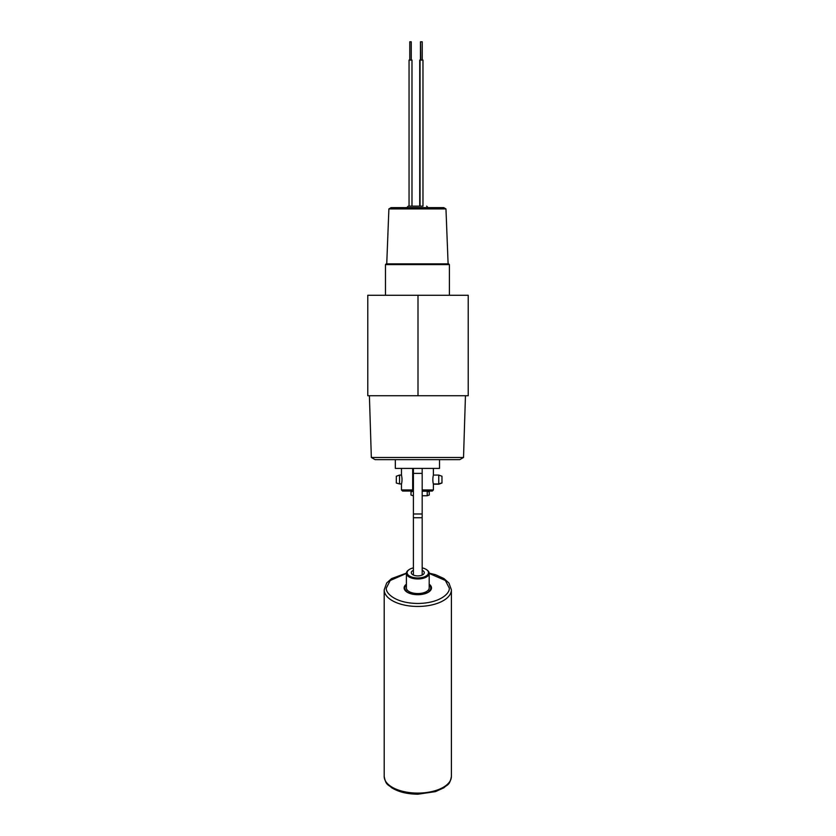 <?xml version="1.0" encoding="UTF-8"?>
<svg xmlns="http://www.w3.org/2000/svg" width="836" height="836" viewBox="0 0 836 836"><rect width="100%" height="100%" fill="white"/><g stroke="black" fill="none" stroke-linecap="round" stroke-linejoin="round"><path stroke-width="1.25" d="M371.341 457.48L375.061 459.633L459.8 459.633L463.52 457.48L371.341 457.48L369.397 395.721M468.223 395.721L367.777 395.721L367.777 295.275L468.223 295.275L468.223 395.721M418 395.721L418 295.275M401.468 468.4L401.468 475.078C402.189 478.119 402.189 481.17 401.468 484.211L401.468 489.948L412.681 489.948L412.681 468.4M422.18 468.4L422.18 473.375L422.18 468.4M422.18 489.948L433.393 489.948L433.393 484.211C432.672 481.17 432.672 478.129 433.393 475.078L433.393 468.4M412.681 489.948L412.681 491.045L402.565 491.045L401.468 489.948M422.18 491.045L432.296 491.045L433.393 489.948M388.886 208.916L391.133 207.621L443.728 207.621L445.964 208.916L388.886 208.916L386.744 263.862M445.964 208.916L448.106 263.862M449.392 264.594L385.469 264.594L386.201 263.862L448.66 263.862L449.392 264.594L449.392 295.275M385.469 264.594L385.469 295.275M422.18 495.748L427.217 495.748L427.217 491.202L422.18 491.202M413.412 491.202L413.412 495.748M427.217 495.748L429.265 495.016L429.265 491.944L427.217 491.202M413.047 495.748L410.998 495.016L413.047 495.748M413.047 491.202L410.998 491.944L410.998 495.016M433.309 483.94L438.764 483.94L438.764 475.078L433.393 475.078M401.468 475.078L399.535 475.078L399.535 483.94L401.541 483.94M412.681 483.94L413.412 483.94M438.764 483.94L441.972 482.842L441.972 476.248L438.764 475.078M441.972 482.842L438.764 484.211L433.382 484.19M413.412 484.19L412.681 484.19L413.412 484.211M396.316 483.041L399.535 483.94M399.535 475.078L396.316 476.248L396.316 482.842M441.972 483.03L438.764 484.211M395.334 459.633L395.334 468.4L439.527 468.4L439.527 459.633M423.006 206.158L408.689 206.158M412.336 206.158L419.369 206.158M422.776 60.067L419.735 60.067L419.735 206.158M422.138 41.8L420.874 41.8M420.78 60.067L420.571 41.8M411.782 60.067L409.055 60.067L409.055 206.158M411.145 41.8L409.88 41.8M413.412 575.063L413.412 468.4M413.412 473.375L422.18 473.375L422.18 517.745L413.412 517.745M422.18 575.063L422.18 517.745M426.851 569.901A11.39 5.633 180 0 1 427.165 570.11A11.39 5.633 180 0 1 429.192 573.329A11.39 5.633 180 0 1 421.887 578.585A11.39 5.633 180 0 1 409.337 577.101A11.39 5.633 180 0 1 406.4 573.329A11.39 5.633 180 0 1 408.428 570.11A11.39 5.633 180 0 1 408.741 569.901M406.4 573.329L406.4 587.927A11.39 5.633 0 0 0 408.428 591.136A11.39 5.633 0 0 0 409.337 591.7A11.39 5.633 0 0 0 425.43 592.107A11.39 5.633 0 0 0 427.165 591.136A11.39 5.633 0 0 0 429.192 587.927L429.192 573.329M422.18 567.884A10.669 5.277 180 0 1 425.712 569.149A10.669 5.277 180 0 1 426.559 569.682A10.669 5.277 180 0 1 424.416 576.83A10.669 5.277 180 0 1 409.88 576.223A10.669 5.277 180 0 1 409.023 569.682A10.669 5.277 180 0 1 413.412 567.884M422.18 570.309A6.5 3.219 180 0 1 422.619 570.539A6.5 3.219 180 0 1 424.291 572.691A6.5 3.219 180 0 1 420.132 575.69A6.5 3.219 180 0 1 412.974 574.844A6.5 3.219 180 0 1 411.291 572.691A6.5 3.219 180 0 1 413.412 570.309M384.194 776.466A33.597 16.626 0 0 0 417.791 793.092A33.597 16.626 0 0 0 451.398 776.466C449.59 785.725 447.438 784.293 443.937 787.752L435.504 791.608L418.052 794.2C407.32 794.137 398.5 791.974 391.593 787.711C388.155 784.272 386.033 785.788 384.194 776.466L384.194 589.829A33.597 16.626 180 0 0 417.791 606.455A33.597 16.626 180 0 0 451.398 589.829L448.932 583.026L443.937 578.554L435.504 574.687L429.181 573.12M451.398 776.466L451.398 589.829M406.4 584.395A13.439 6.646 0 0 0 404.352 587.927A13.439 6.646 0 0 0 417.791 594.574A13.439 6.646 0 0 0 431.24 587.927A13.439 6.646 0 0 0 429.192 584.395M429.192 584.74L429.892 584.751A13.7 6.772 180 0 1 430.153 585.012L429.652 585.336L430.498 585.388A13.7 6.772 180 0 1 430.707 585.67L430.132 585.963L430.958 586.057A13.7 6.772 180 0 1 431.115 586.35L430.477 586.611L431.282 586.757A13.7 6.772 180 0 1 431.376 587.039L430.686 587.28L431.46 587.457A13.7 6.772 180 0 1 431.491 587.75L430.759 587.948L431.48 588.168A13.7 6.772 180 0 1 431.449 588.46L430.676 588.617L431.355 588.868A13.7 6.772 180 0 1 431.261 589.161L430.467 589.275L431.083 589.568A13.7 6.772 180 0 1 430.927 589.85L430.112 589.923L430.665 590.247A13.7 6.772 180 0 1 430.446 590.519L429.62 590.55L430.101 590.895A13.7 6.772 180 0 1 429.829 591.157L428.993 591.146L429.401 591.522A13.7 6.772 180 0 1 429.077 591.763L428.586 592.097A13.7 6.772 180 0 1 428.21 592.327L427.645 592.63A13.7 6.772 180 0 1 427.217 592.839L426.59 593.121A13.7 6.772 180 0 1 426.13 593.299L425.44 593.55A13.7 6.772 180 0 1 424.949 593.706L424.218 593.905A13.7 6.772 180 0 1 423.685 594.041L422.911 594.208A13.7 6.772 180 0 1 422.358 594.312L421.563 594.438A13.7 6.772 180 0 1 420.989 594.511L420.163 594.595A13.7 6.772 180 0 1 419.578 594.647L418.742 594.689A13.7 6.772 180 0 1 418.146 594.699L417.31 594.699A13.7 6.772 180 0 1 416.715 594.678L415.879 594.636A13.7 6.772 180 0 1 415.293 594.584L414.468 594.5A13.7 6.772 180 0 1 413.904 594.417L413.099 594.292A13.7 6.772 180 0 1 412.545 594.187L411.782 594.009A13.7 6.772 180 0 1 411.26 593.873L410.528 593.664A13.7 6.772 180 0 1 410.037 593.508L409.358 593.257A13.7 6.772 180 0 1 408.898 593.079L408.271 592.797A13.7 6.772 180 0 1 407.853 592.588L407.299 592.275A13.7 6.772 180 0 1 406.923 592.045L406.432 591.71A13.7 6.772 180 0 1 406.118 591.46L406.547 591.115L405.7 591.104A13.7 6.772 180 0 1 405.429 590.843L405.941 590.509L405.094 590.456A13.7 6.772 180 0 1 404.885 590.185L405.45 589.882L404.624 589.788A13.7 6.772 180 0 1 404.478 589.505L405.105 589.234L404.3 589.098A13.7 6.772 180 0 1 404.216 588.805L404.896 588.575L404.133 588.398A13.7 6.772 180 0 1 404.101 588.105L404.833 587.907L404.101 587.687A13.7 6.772 180 0 1 404.143 587.394L404.906 587.238L404.237 586.976A13.7 6.772 180 0 1 404.331 586.684L405.126 586.569L404.509 586.276A13.7 6.772 180 0 1 404.666 585.994L405.481 585.921L404.927 585.608A13.7 6.772 180 0 1 405.146 585.325L405.972 585.294L405.491 584.949A13.7 6.772 180 0 1 405.763 584.688L406.4 584.698M429.192 573.444L445.379 580.487L449.204 587.927C450.468 592.473 441.042 603.247 417.791 603.467C394.55 603.247 385.124 592.473 386.389 587.927L390.213 580.487L406.4 573.444M463.52 457.48L465.453 395.721M413.412 475.078L412.681 475.078M428.826 208.352L426.632 206.158M406.035 208.352L408.229 206.158M420.048 60.067L420.048 206.158M422.974 60.067L422.974 206.158M422.243 60.067L422.243 41.8M420.466 60.067L420.466 41.8M409.786 60.067L409.786 41.8M411.981 60.067L411.981 206.158M411.249 60.067L411.249 41.8M422.18 513.983L413.412 513.983M409.023 569.682L408.428 570.11M426.559 569.682L427.165 570.11M406.411 573.12L391.593 578.585L386.713 582.953L384.194 589.829"/></g></svg>
